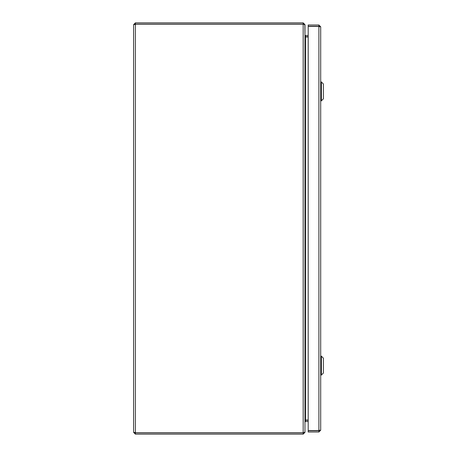 <?xml version="1.0" encoding="UTF-8"?>
<svg xmlns="http://www.w3.org/2000/svg" width="457" height="457" viewBox="0 0 457 457"><rect width="100%" height="100%" fill="white"/><g stroke="black" fill="none" stroke-linecap="round" stroke-linejoin="round"><path stroke-width="0.69" d="M305.265 36.754L308.189 36.771M304.859 24.655L304.979 34.972L305.51 35.503L308.189 35.503M308.189 36.966L305.51 36.966L305.51 420.034L308.189 420.034M308.189 420.229L305.265 420.246M134.872 432.345L135.403 432.882L135.403 434.15L303.174 434.15L304.979 432.345L304.979 422.028L305.51 421.497L308.189 421.497L306.041 421.503M305.51 36.966L304.979 35.16M305.51 420.034L304.979 421.84M134.872 24.655L135.403 24.118L303.174 24.118L304.979 24.844L304.979 432.156L303.174 432.693L303.591 432.676L303.174 432.882L303.174 434.15M304.979 24.655L303.174 22.85L135.403 22.85L133.604 24.655L135.403 24.221L303.174 24.221L303.174 432.779L135.403 432.779L133.604 432.345L133.604 24.655M303.174 24.118L303.174 22.85M135.403 432.882L303.174 432.882M135.403 24.118L135.403 22.85M135.021 432.722L135.403 432.779L135.403 24.221L135.021 24.278M133.604 432.345L135.403 434.15M320.7 26.797L320.7 430.203L318.895 430.551L308.189 430.551L308.189 26.449L318.895 26.449L320.7 26.797L318.895 24.992L308.189 24.992L308.189 26.26L318.895 26.26L318.895 24.992M319.432 26.797L318.895 26.26M319.432 430.203L318.895 430.74L308.189 430.74L308.189 432.008L318.895 432.008L320.7 430.203M318.895 430.74L318.895 432.008M314.205 26.449L316.09 26.449M321.374 356.152L323.396 358.179L323.396 373.021L321.374 375.048L321.374 356.152L320.7 356.152M321.374 81.952L323.396 83.979L323.396 98.821L321.374 100.848L321.374 81.952L320.7 81.952M305.51 35.503L305.51 36.771M305.51 421.497L305.51 420.229M318.895 430.551L318.895 26.449M316.09 26.369L315.147 26.323M321.374 375.048L320.7 375.048M321.374 100.848L320.7 100.848"/></g></svg>
